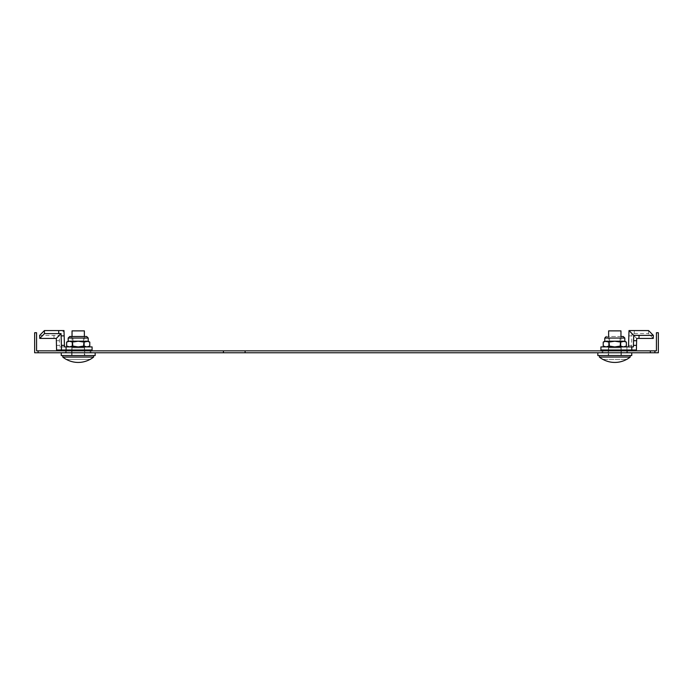 <?xml version="1.0" encoding="UTF-8"?>
<svg xmlns="http://www.w3.org/2000/svg" width="693" height="693" viewBox="0 0 693 693"><rect width="100%" height="100%" fill="white"/><g stroke="black" fill="none" stroke-linecap="round" stroke-linejoin="round"><path stroke-width="0.52" stroke-dasharray="3.46 2.6" d="M602.07 352.763L627.511 352.763L602.07 352.763L602.07 350.84L627.511 350.84L602.07 350.84M627.511 352.763L627.511 350.84M65.488 352.763L90.93 352.763L65.488 352.763L65.488 350.84L90.93 350.84L65.488 350.84M90.93 352.763L90.93 350.84M38.115 352.763L34.65 352.763L34.65 332.718L36.573 332.718L36.573 350.84L223.423 350.84L223.423 352.763L38.115 352.763L38.115 350.84M223.423 350.84L654.885 350.84L654.885 352.763L658.35 352.763L658.35 332.718L656.427 332.718L656.427 350.84L654.885 350.84L654.885 352.763L223.423 352.763M614.795 352.763L597.834 352.763L614.795 352.763M614.795 349.991L602.841 349.991L614.795 349.991M631.756 355.544L597.834 355.544M608.237 349.991L621.344 349.991L608.237 349.991L608.237 355.544L621.344 355.544L608.237 355.544L608.237 349.991M621.344 349.991L621.344 355.544L621.344 349.991M620.963 330.873L608.627 330.873M620.963 336.486L620.963 355.544L608.627 355.544L620.963 355.544L620.963 347.834L614.795 347.834L620.963 347.834M608.627 347.834L614.795 347.834L608.627 347.834L614.795 347.834L608.627 347.834L608.627 355.544L608.627 336.486M630.214 357.068L599.376 357.068M630.214 355.544L599.376 355.544L630.214 355.544M602.945 359.398L626.637 359.398L602.945 359.398M628.551 345.365L631.592 345.365L631.947 333.602L636.694 338.427M636.425 349.991L631.531 349.991L631.592 345.365M626.914 346.907L600.909 346.907L600.909 349.991L626.914 349.991L626.914 346.907L631.808 346.907M608.393 346.907L621.188 346.907L608.393 346.907L608.393 349.991L621.188 349.991L608.393 349.991L608.393 346.907M626.914 349.991L631.531 349.991M634.32 330.57L634.225 333.602L631.947 333.602M653.248 338.427L648.501 333.602L648.596 330.57M634.225 333.602L648.501 333.602M621.188 346.907L621.188 349.991L621.188 346.907M609.008 346.015L614.795 346.907L604.772 346.907L609.008 346.015L609.008 342.099L604.772 341.199M621.084 336.486L607.518 336.486L622.063 336.486L622.063 338.054L607.518 338.054L622.063 338.054M619.334 338.054L609.545 338.054L619.334 338.054M619.334 346.907L609.545 346.907L619.334 346.907M626.368 346.015L623.475 346.907L614.795 346.907L620.582 346.015L623.475 346.907L606.115 346.907L603.222 346.015M609.008 342.099L614.795 341.199L606.115 341.199L603.222 342.099M624.817 341.199L614.795 341.199L620.582 342.099L623.475 341.199L626.368 342.099M620.582 346.015L620.582 342.099M78.205 352.763L95.166 352.763L78.205 352.763M78.205 349.991L90.159 349.991L78.205 349.991M95.166 355.544L61.244 355.544M84.763 349.991L71.656 349.991L84.763 349.991L84.763 355.544L71.656 355.544L84.763 355.544L84.763 349.991M71.656 349.991L71.656 355.544L71.656 349.991M72.037 336.486L72.037 355.544L84.373 355.544L72.037 355.544L72.037 347.834L78.205 347.834L72.037 347.834M84.373 347.834L78.205 347.834L84.373 347.834L78.205 347.834L84.373 347.834L84.373 355.544L84.373 336.486M62.786 355.544L93.624 355.544L62.786 355.544M93.624 357.068L62.786 357.068M90.055 359.398A24.619 24.619 0 0 1 66.363 359.398L90.055 359.398L66.363 359.398M84.373 330.873L72.037 330.873M56.514 345.365L59.555 345.365L59.252 335.386L63.999 330.57M64.51 346.907L59.615 346.907L59.555 345.365M59.615 346.907L92.091 346.907L92.091 349.991L56.575 349.991M84.607 346.907L71.812 346.907L84.607 346.907L84.607 349.991L71.812 349.991L84.607 349.991L84.607 346.907M61.192 346.907L61.192 349.991M39.657 335.386L59.252 335.386M71.812 346.907L71.812 349.991L71.812 346.907M66.632 342.099L69.525 341.199L86.885 341.199L89.778 342.099M88.228 341.199L83.992 342.099L78.205 341.199L72.418 342.099L72.418 346.015L78.205 346.907L83.992 346.015L83.992 342.099M85.482 336.486L70.937 336.486L85.482 336.486L85.482 338.054L70.937 338.054L85.482 338.054M73.666 338.054L83.455 338.054L73.666 338.054M73.666 346.907L83.455 346.907L73.666 346.907M83.992 346.015L86.885 346.907L89.778 346.015M68.183 341.199L72.418 342.099M66.632 346.015L69.525 346.907L72.418 346.015M69.525 346.907L78.205 346.907L69.525 346.907M86.885 346.907L78.205 346.907L86.885 346.907M650.363 350.84L650.363 352.763M245.114 350.84L245.114 352.763M631.877 335.88L628.846 335.88M624.817 338.054L604.772 338.054M59.416 340.705L56.376 340.705M54.028 338.427L53.933 335.386M88.228 338.054L68.183 338.054M602.841 352.763L602.841 350.84M626.741 352.763L626.741 350.84M620.036 346.907L620.036 338.054M609.545 346.907L609.545 338.054M607.518 338.054L607.518 336.486M90.159 352.763L90.159 350.84M66.259 352.763L66.259 350.84M70.937 338.054L70.937 336.486M72.964 346.907L72.964 338.054M83.455 346.907L83.455 338.054"/><path stroke-width="1.04" d="M38.115 350.84L656.427 350.84L656.427 332.718L658.35 332.718L658.35 352.763L654.885 352.763L654.885 350.84L654.885 352.763L34.65 352.763L34.65 332.718L36.573 332.718L36.573 350.84L38.115 350.84L38.115 352.763M597.834 352.763L597.834 355.544L631.756 355.544L631.756 352.763M608.627 336.486L608.627 330.873L620.963 330.873L620.963 336.486M602.849 359.398L602.945 359.398A24.619 24.619 0 0 0 626.637 359.398L626.637 359.398A24.619 24.619 0 0 1 602.945 359.398L602.849 359.398A24.671 24.671 0 0 1 599.376 357.068L599.376 355.544M626.732 359.398A24.671 24.671 0 0 0 630.214 357.068L630.214 355.544M599.376 357.068L630.214 357.068M628.49 346.907L629.001 330.57L633.749 335.386L633.584 340.705L636.624 340.705L636.694 338.427L653.248 338.427L653.343 335.386L648.596 330.57L629.001 330.57M636.624 340.705L636.486 345.365L633.445 345.365L633.584 340.705M636.486 345.365L636.425 349.991L600.909 349.991L600.909 346.907L633.385 346.907L633.445 345.365M631.808 349.991L631.808 346.907L633.385 346.907M653.343 335.386L633.749 335.386M624.817 346.907L626.368 346.015L626.368 342.099L623.475 341.199L606.115 341.199L603.222 342.099L603.222 346.015L606.115 346.907L609.008 346.015L609.008 342.099L604.772 341.199L604.772 338.054L624.817 338.054L623.241 336.486L622.063 336.486M621.084 336.486L623.241 336.486M626.368 346.015L623.475 346.907L620.582 346.015L620.582 342.099L614.795 341.199L609.008 342.099M620.582 346.015L614.795 346.907L609.008 346.015M626.368 342.099L624.817 341.199L620.582 342.099M61.244 352.763L61.244 355.544L95.166 355.544L95.166 352.763M72.037 336.486L72.037 330.873L84.373 330.873L84.373 336.486M66.268 359.398L66.268 359.398A24.671 24.671 0 0 1 62.786 357.068L93.624 357.068L93.624 355.544M62.786 357.068L62.786 355.544M66.363 359.398A24.619 24.619 0 0 0 90.055 359.398L90.151 359.398A24.671 24.671 0 0 0 93.624 357.068M61.408 345.365L61.053 333.602L56.306 338.427L56.575 349.991L61.469 349.991L61.408 345.365L64.449 345.365L63.999 330.57L58.68 330.57L58.775 333.602L61.053 333.602M64.449 345.365L64.51 346.907L92.091 346.907L92.091 349.991L66.086 349.991L66.086 346.907M66.086 349.991L61.469 349.991M39.752 338.427L44.499 333.602L44.404 330.57L39.657 335.386L39.752 338.427L56.306 338.427M44.404 330.57L58.68 330.57M58.775 333.602L44.499 333.602M88.228 346.907L89.778 346.015L86.885 346.907L83.992 346.015L83.992 342.099L88.228 341.199L88.228 338.054L86.66 336.486L69.759 336.486L86.66 336.486M89.778 346.015L89.778 342.099L86.885 341.199L78.205 341.199L72.418 342.099L69.525 341.199L66.632 342.099L66.632 346.015L69.525 346.907L72.418 346.015L72.418 342.099M83.992 342.099L78.205 341.199L68.183 341.199L66.632 342.099M83.992 346.015L78.205 346.907L72.418 346.015M223.423 350.84L223.423 352.763M245.114 350.84L245.114 352.763M650.363 350.84L650.363 352.763M638.972 338.427L639.067 335.386M61.123 335.88L64.154 335.88M68.183 341.199L68.183 338.054L88.228 338.054M602.841 350.84L602.841 349.991M626.741 350.84L626.741 349.991M604.772 338.054L606.34 336.486M604.772 346.907L603.222 346.015M604.772 341.199L603.222 342.099M624.817 341.199L624.817 338.054M90.159 350.84L90.159 349.991M66.259 350.84L66.259 349.991M68.183 346.907L66.632 346.015M88.228 341.199L89.778 342.099M68.183 338.054L69.759 336.486"/></g></svg>
